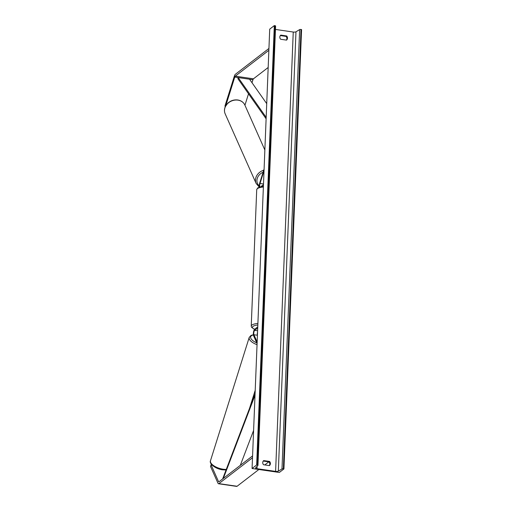 <?xml version="1.0" encoding="UTF-8"?>
<svg xmlns="http://www.w3.org/2000/svg" width="512" height="512" viewBox="0 0 512 512"><rect width="100%" height="100%" fill="white"/><g stroke="black" fill="none" stroke-linecap="round" stroke-linejoin="round"><path stroke-width="0.77" d="M257.754 326.854L254.733 329.184A3.635 1.158 -81.7 0 0 253.485 332.218A3.635 1.158 -81.7 0 0 253.606 335.789L257.082 343.603M257.709 328.013L254.688 330.342A2.426 0.774 -81.7 0 0 253.856 332.365A2.426 0.774 -81.7 0 0 253.933 334.746L257.152 341.965M257.542 332.134A2.426 0.774 -81.7 0 0 257.421 335.168M211.373 464.282L210.496 466.394L217.997 483.258A3.878 1.235 -81.7 0 0 218.49 483.75A3.878 1.235 -81.7 0 0 218.899 483.616L252.499 457.76M211.021 464.723L218.522 481.587A1.939 0.621 -81.7 0 0 218.771 481.837A1.939 0.621 -81.7 0 0 218.976 481.766L252.576 455.91M218.49 483.75L236.672 486.4A3.878 1.235 -81.7 0 0 237.082 486.266L258.874 469.491M264.8 464.934L268.787 461.862M225.76 105.754L234.771 77.075A1.939 0.621 98.3 0 1 235.264 76.166L268.864 50.31M225.286 106.688L224.973 105.984L234.349 76.128A3.878 1.235 98.3 0 1 235.341 74.317L268.941 48.461M252.006 82.726L252.947 79.718A1.939 0.621 98.3 0 1 253.446 78.816L268.173 67.482M244.934 105.229L248.525 93.805M224.973 105.984L225.216 106.835M259.347 187.021A3.635 1.158 98.3 0 1 259.75 182.886L264.096 169.056M259.917 186.829A2.426 0.774 98.3 0 1 260.013 183.475L264.026 170.688M263.347 184.736A2.426 0.774 98.3 0 1 263.488 184.141M263.469 184.646L260.992 186.547M263.424 185.798L262.848 186.24M280.781 35.098A3.027 2.726 52.4 0 0 280.614 39.258L286.528 40.122A3.027 2.726 52.4 0 0 286.694 35.962L280.781 35.098M262.739 462.541A3.027 2.726 -127.6 0 1 263.693 460.582L269.6 461.446A3.027 2.726 -127.6 0 1 269.434 465.606L263.526 464.749A3.027 2.726 -127.6 0 1 262.739 462.541M263.245 461.056L269.018 461.894A3.027 2.726 -127.6 0 1 269.299 465.587M252.07 468.499L279.334 472.467L283.93 468.934L283.354 468.845A1.088 0.32 -177.7 0 0 281.99 468.966L278.33 471.155A2.182 0.646 2.3 0 1 275.603 471.392L256.973 468.678A2.182 0.646 2.3 0 1 255.546 468.006A2.182 0.646 2.3 0 1 255.622 467.846L257.914 465.459A1.088 0.32 -177.7 0 0 257.958 465.376A1.088 0.32 -177.7 0 0 257.242 465.043L256.666 464.96L252.07 468.499L269.715 29.139L274.31 25.6L256.666 464.96M286.387 40.102A3.027 2.726 52.4 0 0 286.106 36.41L280.333 35.571M283.93 468.934L301.581 29.574L300.998 29.485A1.088 0.32 -177.7 0 0 299.635 29.606L295.974 31.795A2.182 0.646 2.3 0 1 293.248 32.032L275.462 29.44M275.565 26.099A1.088 0.32 -177.7 0 0 275.603 26.016A1.088 0.32 -177.7 0 0 274.886 25.683L274.31 25.6M269.6 461.446L269.018 461.894M286.694 35.962L286.106 36.41M240.301 465.35L253.594 430.47M223.334 478.413L255.008 395.296M222.637 478.95L255.066 393.85M266.17 117.363L238.182 77.568L249.542 79.226L266.72 103.648M238.182 77.568L237.894 78.688L266.112 118.803M253.933 334.746L257.421 335.251M254.688 330.342L257.6 330.765M218.899 483.616L237.082 486.266M218.522 481.587L219.098 481.67M235.264 76.166L253.446 78.816M234.771 77.075L252.947 79.718M260.013 183.475L263.494 183.987M257.83 324.992A9.568 2.835 -177.7 0 0 252.986 326.394A9.568 2.835 -177.7 0 0 254.65 329.254M254.56 329.344L251.571 327.341L251.238 326.112A10.784 3.194 2.3 0 1 251.898 325.069A10.784 3.194 2.3 0 1 257.894 323.443M263.373 187.008A10.784 3.194 -177.7 0 0 257.376 188.64A10.784 3.194 -177.7 0 0 256.717 189.677L257.773 187.84L263.405 186.176M226.048 469.984L222.669 469.818C215.789 469.069 208.922 463.782 210.483 460.73A10.784 4.608 17.4 0 0 223.104 469.21A10.784 4.608 17.4 0 0 226.272 469.408M253.389 334.95A9.568 4.09 17.4 0 0 256.742 342.842M257.043 344.691A10.784 4.608 -162.6 0 1 249.216 337.427L251.008 335.424L253.363 334.72M293.248 32.032L275.603 471.392M257.062 466.349L256.973 468.678M300.998 29.485L283.354 468.845M274.886 25.683L257.242 465.043M295.974 31.795L278.33 471.155M299.635 29.606L281.99 468.966M244.858 105.05C243.494 102.227 241.133 100.538 237.773 99.981C234.01 99.546 230.675 100.621 227.782 103.213L225.274 106.714C224.224 109.152 224.186 111.514 225.158 113.811A10.784 9.12 -24 0 1 227.277 103.949A10.784 9.12 -24 0 1 237.926 100.134A10.784 9.12 -24 0 1 244.858 105.05L264.858 150.01M263.731 170.202A10.784 9.12 156 0 0 256.141 183.462L225.158 113.811M259.277 185.952A9.568 8.096 -24 0 1 263.104 172.211M251.238 326.112L256.717 189.677M210.483 460.73L249.216 337.427M249.53 408.378L255.206 390.298M275.603 26.016L257.958 465.376M259.245 187.059L256.141 183.462"/></g></svg>
